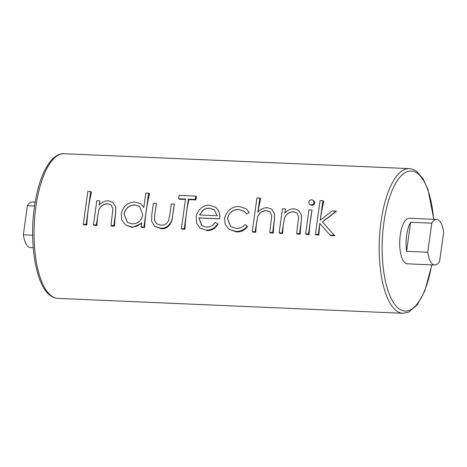 <?xml version="1.0" encoding="UTF-8"?>
<svg xmlns="http://www.w3.org/2000/svg" width="467" height="467" viewBox="0 0 467 467"><rect width="100%" height="100%" fill="white"/><g stroke="black" fill="none" stroke-linecap="round" stroke-linejoin="round"><path stroke-width="0.7" d="M438.758 220.255A22.801 8.418 92.5 0 0 436.692 219.443A22.801 8.418 92.5 0 0 431.8 223.168L410.627 222.251A22.801 8.418 92.5 0 0 406.594 251.322L427.766 252.233A22.801 8.418 92.5 0 0 432.658 264.199A22.801 8.418 92.5 0 0 434.724 265.005A22.801 8.418 92.5 0 0 439.616 261.281L443.65 232.216A22.801 8.418 92.5 0 0 438.758 220.255M436.692 219.443L409.168 218.252A22.801 8.418 92.5 0 0 399.962 237.814A22.801 8.418 92.5 0 0 405.134 263.009A22.801 8.418 92.5 0 0 407.201 263.82L434.724 265.005M33.198 247.685L30.308 247.557A22.801 8.418 -87.5 0 1 28.242 246.745A22.801 8.418 -87.5 0 1 23.35 234.784L32.632 235.187M34.552 206.029L27.384 205.719A22.801 8.418 -87.5 0 1 32.276 201.995L35.165 202.118M86.786 225.018A72.403 26.724 -87.5 0 1 91.55 192.206L90.703 191.558L86.126 224.516L86.786 225.018L83.932 224.896L83.278 224.393L87.849 191.435L90.703 191.558M99.167 205.083A72.403 26.724 -87.5 0 1 99.885 201.049L99.045 205.211C101.672 202.205 104.836 200.74 108.537 200.828L112.973 202.345L115.763 207.301L115.524 213.407L113.814 225.707L114.473 226.209A72.403 26.724 -87.5 0 1 115.588 213.46L115.828 207.342L112.973 202.345M113.814 225.707L110.965 225.584L111.625 226.086L114.473 226.209M110.965 225.584L112.961 208.761L111.088 204.85L107.632 203.764C103.598 203.881 100.668 205.894 98.852 209.8L96.307 224.954L93.458 224.831L94.112 225.333L96.961 225.456A72.403 26.724 -87.5 0 1 97.667 216.361L98.893 209.829C100.732 205.953 103.692 203.962 107.772 203.869L111.128 204.879M141.098 226.886L141.752 227.388L144.607 227.511A72.403 26.724 -87.5 0 1 149.568 193.916L148.64 193.204L143.947 227.009L141.098 226.886L141.676 222.718C138.781 225.672 135.407 227.061 131.56 226.898L132.249 227.429L141.565 223.512M131.56 226.898L125.962 225.187L132.249 227.429M143.801 207.401L140.865 203.945L143.795 207.465L145.786 193.081L148.64 193.204M154.752 214.522A72.403 26.724 -87.5 0 1 156.486 203.489L154.7 214.481L154.577 220.296L154.7 214.481M156.69 223.886L154.577 220.296M172.597 215.859A72.403 26.724 -87.5 0 1 174.401 204.266L172.597 215.859C172.662 222.42 167.898 229.735 161.092 228.672L154.589 226.326L151.612 221.125L151.798 214.697L153.398 203.186L156.247 203.308M178.592 198.749L179.059 195.369L195.755 196.087L195.288 199.467L188.364 199.17L184.261 228.748L181.406 228.626L185.516 199.047L178.592 198.749L179.153 199.181L185.457 199.45M181.406 228.626L182.066 229.128L184.914 229.25A72.403 26.724 -87.5 0 1 188.931 199.602L195.848 199.899A72.403 26.724 -87.5 0 1 196.601 196.735L195.755 196.087M206.747 230.64C211.563 230.786 215.299 228.614 217.955 224.125L217.698 223.927C214.773 228.229 210.891 230.289 206.052 230.114L200.045 228.159L196.689 223.337L196.099 217.213C196.519 214.213 197.78 211.569 199.888 209.286C202.631 206.379 205.865 205.013 209.584 205.188L215.573 207.196L218.363 210.401L215.573 207.196M201.977 225.818L198.954 217.966L219.718 218.86C220.132 215.713 219.677 212.894 218.363 210.401M246.576 214.009L249.25 212.631L246.366 208.889L249.174 212.573L246.576 214.009L244.188 211.236L238.713 209.42C232.764 209.467 229.017 212.473 227.47 218.433L230.61 226.565L236.092 228.433C239.548 228.561 242.554 227.271 245.111 224.574L247.271 226.302C244.072 229.957 240.196 231.655 235.642 231.393L228.731 229.087L225.24 224.534L224.586 218.574C226.553 210.64 231.474 206.607 239.332 206.472L246.366 208.889M230.791 226.705L227.54 218.486C229.058 212.52 232.829 209.531 238.853 209.525L244.159 211.218M228.731 229.087L236.331 231.918C240.89 232.157 244.644 230.365 247.58 226.536L245.111 224.574M257.936 212.146A72.403 26.724 -87.5 0 1 260.732 198.714L259.798 198.002L257.819 212.269C260.446 209.216 263.622 207.687 267.34 207.681L271.776 209.193L274.567 214.149L274.327 220.261L272.617 232.56L273.277 233.062A72.403 26.724 -87.5 0 1 274.392 220.307L274.631 214.19L271.776 209.193M272.617 232.56L269.768 232.438L270.422 232.94L273.277 233.062M269.768 232.438L271.771 215.614L269.856 211.685L266.429 210.617C262.396 210.734 259.471 212.748 257.656 216.653L255.11 231.807L252.262 231.685L252.916 232.187L255.764 232.309A72.403 26.724 -87.5 0 1 256.471 223.214L257.696 216.682C259.529 212.806 262.489 210.821 266.564 210.722L269.903 211.72M284.847 213.098A72.403 26.724 -87.5 0 1 285.559 209.058L284.724 213.226C287.345 210.214 290.515 208.755 294.216 208.837L298.652 210.354L301.443 215.31L301.197 221.422L299.493 233.722L300.153 234.224A72.403 26.724 -87.5 0 1 301.262 221.469L301.501 215.351L298.652 210.354M299.493 233.722L296.644 233.599L297.298 234.101L300.153 234.224M296.644 233.599L298.641 216.776L296.761 212.859L293.311 211.773C289.271 211.89 286.347 213.904 284.526 217.815L281.986 232.963L279.132 232.84L279.791 233.342L282.64 233.465A72.403 26.724 -87.5 0 1 283.346 224.376L284.566 217.844C286.411 213.962 289.371 211.977 293.445 211.878L296.808 212.894M314.805 203.04L314.093 201.008L313.164 200.296L314.069 202.48L314.805 203.04C314.256 204.505 313.188 205.258 311.594 205.299L309.668 204.406L308.775 202.252C309.189 200.676 310.187 199.864 311.763 199.818L313.164 200.296M309.107 234.609A72.403 26.724 -87.5 0 1 312.026 210.203L308.453 234.107L309.107 234.609L306.259 234.487L305.599 233.985L308.944 209.899L311.793 210.022M320.257 220.226A72.403 26.724 -87.5 0 1 323.847 201.435L322.913 200.722L320.204 220.266L332.125 210.897L336.462 211.253L322.446 222L334.763 235.718L330.671 235.537L330.011 235.035L319.767 223.43L318.225 234.527L318.879 235.029A72.403 26.724 -87.5 0 1 319.848 223.524M318.225 234.527L315.371 234.405L316.031 234.907L318.879 235.029M27.384 205.719L23.35 234.784M427.766 252.233L431.8 223.168M406.594 251.322L410.627 222.251M86.126 224.516L83.278 224.393M93.458 224.831L96.797 200.746L99.646 200.868M96.307 224.954L96.961 225.456M125.419 224.767L121.84 220.027L121.198 213.845C123.014 206.274 127.649 202.316 135.109 201.972L140.865 203.945M134.735 204.931C129.02 205.176 125.454 208.2 124.041 214.003L127.263 222.228L132.073 223.944C137.847 223.751 141.413 220.733 142.762 214.896L139.615 206.595L134.735 204.931L139.312 206.385M124.041 214.003L124.111 214.055C125.489 208.247 129.079 205.241 134.875 205.036M127.444 222.368L124.111 214.055M143.947 227.009L144.607 227.511M172.539 215.812C172.545 222.321 167.11 229.186 160.397 228.147L161.092 228.672M160.397 228.147L154.589 226.326M154.367 220.132L156.486 223.734L160.835 225.187C164.133 225.374 166.684 223.973 168.476 220.979L169.766 215.129L171.313 203.962L174.162 204.085M195.288 199.467L195.848 199.899M188.364 199.17L188.931 199.602M184.261 228.748L184.914 229.25M218.27 210.331C219.653 212.894 220.109 215.713 219.636 218.801L198.872 217.902L201.785 225.678L206.11 227.143C209.864 227.242 212.946 225.672 215.357 222.438L217.698 223.927M206.052 230.114L200.045 228.159M209.321 208.154C207.056 208.037 204.96 208.702 203.028 210.15L199.584 214.96L217.202 215.719L214.306 209.922L209.321 208.154L213.717 209.525M203.028 210.15L203.104 210.214C205.071 208.79 207.19 208.136 209.455 208.259M199.625 214.989L203.104 210.214M247.271 226.302L247.58 226.536M235.642 231.393L236.331 231.918M252.262 231.685L256.949 197.88L259.798 198.002M255.11 231.807L255.764 232.309M279.132 232.84L282.477 208.755L285.325 208.877M281.986 232.963L282.64 233.465M314.069 202.48C313.637 204.056 312.633 204.855 311.057 204.89L311.594 205.299M311.057 204.89L309.668 204.406M308.453 234.107L305.599 233.985M336.222 211.078L322.388 221.953L334.763 235.718M315.371 234.405L320.064 200.6L322.913 200.722M334.103 235.216L330.011 235.035M57.815 298.39C55.094 298.244 52.543 297.257 50.173 295.43C35.34 284.934 28.726 240.756 34.932 203.554C37.915 185.417 42.801 171.687 49.595 162.364C55.398 154.916 60.698 153.415 64.055 153.719A72.403 26.724 92.5 0 0 34.838 215.818A72.403 26.724 92.5 0 0 51.253 295.815A72.403 26.724 92.5 0 0 57.815 298.39L402.945 313.281A72.403 26.724 -87.5 0 1 396.384 310.707A72.403 26.724 -87.5 0 1 379.969 230.71A72.403 26.724 -87.5 0 1 409.185 168.61C411.906 168.756 414.457 169.743 416.827 171.57L423.014 178.738L427.988 189.497L433.802 219.315M433.621 219.309A70.12 25.883 92.5 0 0 417.556 173.473A70.12 25.883 92.5 0 0 383.892 222.485A70.12 25.883 92.5 0 0 398.806 308.599A70.12 25.883 92.5 0 0 431.654 264.877M64.055 153.719L409.185 168.61M402.945 313.281L408.882 312.049L417.405 304.636L424.812 290.947L431.835 264.882"/></g></svg>
